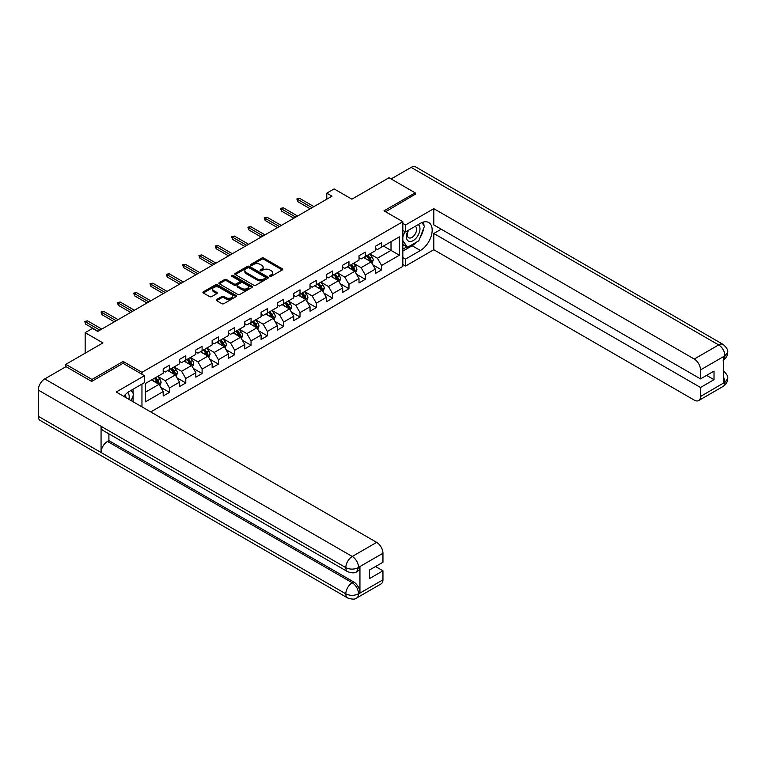 <?xml version="1.0" encoding="UTF-8"?>
<svg xmlns="http://www.w3.org/2000/svg" width="766" height="766" viewBox="0 0 766 766"><rect width="100%" height="100%" fill="white"/><g stroke="black" fill="none" stroke-linecap="round" stroke-linejoin="round"><path stroke-width="1.15" d="M269.91 276.258A1.015 0.584 0 0 0 271.346 276.258L282.261 269.958A1.455 0.843 0 0 0 282.683 269.364A1.455 0.843 0 0 0 282.261 268.77L263.782 258.104A1.455 0.843 0 0 0 261.723 258.104L250.817 264.404A1.015 0.584 0 0 0 252.253 265.228L253.661 264.414A4.644 2.681 0 0 1 260.239 264.414L261.78 265.304A4.644 2.681 0 0 1 263.14 267.2A4.644 2.681 0 0 1 261.78 269.096L260.363 269.919A1.015 0.584 0 0 0 261.8 270.743L263.217 269.929A4.644 2.681 0 0 1 269.785 269.929L271.327 270.819A4.644 2.681 0 0 1 272.686 272.715A4.644 2.681 0 0 1 271.327 274.611L269.91 275.425A1.015 0.584 0 0 0 269.91 276.258L269.91 275.425M216.654 299.477A1.455 0.843 0 0 0 216.223 300.071A1.455 0.843 0 0 0 216.654 300.665L221.834 303.662A1.455 0.843 0 0 0 223.892 303.662L236.005 296.662A1.455 0.843 0 0 0 236.435 296.069A1.455 0.843 0 0 0 236.005 295.475L217.525 284.808A1.455 0.843 0 0 0 215.476 284.808L203.354 291.798A1.455 0.843 0 0 0 202.933 292.392A1.455 0.843 0 0 0 203.354 292.985L209.616 296.605A1.455 0.843 0 0 0 211.675 296.605L216.855 293.608A1.455 0.843 0 0 0 217.285 293.014A1.455 0.843 0 0 0 216.855 292.421L213.752 290.63A3.887 2.241 0 0 1 212.613 289.05A3.887 2.241 0 0 1 215.016 286.972A3.887 2.241 0 0 1 219.248 287.461L231.409 294.489A3.887 2.241 0 0 1 232.548 296.069A3.887 2.241 0 0 1 230.154 298.146A3.887 2.241 0 0 1 225.922 297.658L223.892 296.49A1.455 0.843 0 0 0 221.834 296.49L216.654 299.477L216.654 300.665M415.172 194.65L415.172 192.841L389.023 177.741L351.891 199.179L334.11 188.915L326.785 193.147L332.013 196.163L97.713 331.439L92.485 328.413L85.16 332.645L85.16 353.174M123.135 363.381L123.135 361.447L91.958 379.448L65.809 364.348L102.941 342.909L85.16 332.645M123.135 361.447L141.959 372.324L402.83 221.709L402.83 266.396L150.749 411.936M415.172 192.841L384.005 210.841L402.83 221.709M253.766 285.22A1.455 0.843 0 0 0 255.825 285.22L267.937 278.23A1.455 0.843 0 0 0 268.359 277.637A1.455 0.843 0 0 0 267.937 277.043L249.457 266.377A1.455 0.843 0 0 0 247.399 266.377L235.286 273.366A1.455 0.843 0 0 0 234.865 273.96A1.455 0.843 0 0 0 235.286 274.554L253.766 285.22M232.155 276.478A1.015 0.584 0 0 1 233.18 276.622L251.947 287.461L239.854 294.441A1.455 0.843 0 0 1 237.805 294.441L219.325 283.774L219.325 282.587A1.455 0.843 0 0 0 218.894 283.181A1.455 0.843 0 0 0 219.325 283.774M219.325 282.587L224.505 279.59A1.455 0.843 0 0 1 226.564 279.59L234.051 283.918A1.455 0.843 0 0 0 236.11 283.918L239.547 281.936A1.455 0.843 0 0 0 239.969 281.342A1.455 0.843 0 0 0 239.547 280.749L231.744 276.239A1.015 0.584 0 0 1 233.18 275.415L251.966 286.264A1.455 0.843 0 0 1 252.397 286.857A1.455 0.843 0 0 1 251.966 287.442L251.966 286.264M65.809 366.761L65.809 364.348M91.958 379.448L91.958 381.257M141.959 406.861L141.959 384.092M141.959 374.248L141.959 372.324M160.736 387.328L169.468 392.374L169.468 387.96L179.512 382.167L179.512 386.571L185.784 382.952L185.784 378.538L195.828 372.745L195.828 377.15L202.1 373.53L202.1 369.116L212.144 363.323L212.144 367.728L218.425 364.109L218.425 359.694L228.459 353.902L228.459 358.306L234.741 354.687L234.741 350.282L244.775 344.48L244.775 348.894L251.056 345.265L251.056 340.86L261.101 335.058L261.101 339.472L267.372 335.843L267.372 331.439L277.416 325.636L277.416 330.05L283.688 326.421L283.688 322.017L293.732 316.214L293.732 320.628L300.004 317L300.004 312.595L310.048 306.802L310.048 311.207L316.329 307.587L316.329 303.173L326.364 297.38L326.364 301.785L332.645 298.166L332.645 293.751L342.689 287.959L342.689 292.363L348.961 288.744L348.961 284.33L359.005 278.537L359.005 282.941L365.277 279.322L365.277 274.908L375.321 269.115L375.321 273.519L381.592 269.9L381.592 265.486L399.373 255.222L399.373 236.866L391.014 241.692L391.014 250.396L399.373 255.222M169.468 392.374L163.196 395.993L163.196 391.589L145.406 401.853L145.406 383.488L163.196 373.224L163.196 368.819L169.468 365.19L169.468 369.605L179.512 363.802L179.512 359.398L185.784 355.769L185.784 360.183L195.828 354.38L195.828 349.976L202.1 346.356L202.1 350.761L212.144 344.968L212.144 340.554L218.425 336.935L218.425 341.339L228.459 335.546L228.459 331.132L234.741 327.513L234.741 331.917L244.775 326.125L244.775 321.71L251.056 318.091L251.056 322.496L261.101 316.703L261.101 312.289L267.372 308.669L267.372 313.074L277.416 307.281L277.416 302.876L283.688 299.247L283.688 303.662L293.732 297.859L293.732 293.455L300.004 289.826L300.004 294.24L310.048 288.437L310.048 284.033L316.329 280.404L316.329 284.818L326.364 279.015L326.364 274.611L332.645 270.982L332.645 275.396L342.689 269.594L342.689 265.189L348.961 261.56L348.961 265.974L359.005 260.172L359.005 255.767L365.277 252.148L365.277 256.553L375.321 250.76L375.321 246.346L381.592 242.726L381.592 247.131L399.373 236.866M167.792 370.572L175.328 374.919L165.284 380.712L157.748 376.365M163.196 370.811L165.284 372.017L169.468 369.605M165.284 380.712L169.468 387.96M175.328 374.919L179.512 382.167M184.108 361.15L191.644 365.497L181.599 371.29L174.074 366.943M179.512 361.389L181.599 362.596L185.784 360.183M181.599 371.29L185.784 378.538M191.644 365.497L195.828 372.745M200.433 351.728L207.959 356.075L197.915 361.878L190.389 357.521M195.828 351.967L197.915 353.174L202.1 350.761M197.915 361.878L202.1 369.116M207.959 356.075L212.144 363.323M216.749 342.306L224.275 346.653L214.241 352.456L206.705 348.109M212.144 342.546L214.241 343.752L218.425 341.339M214.241 352.456L218.425 359.694M224.275 346.653L228.459 353.902M233.065 332.884L240.591 337.231L230.556 343.034L223.021 338.687M228.459 333.124L230.556 334.33L234.741 331.917M230.556 343.034L234.741 350.282M240.591 337.231L244.775 344.48M249.381 323.463L256.916 327.81L246.872 333.612L239.337 329.265M244.775 323.702L246.872 324.918L251.056 322.496M246.872 333.612L251.056 340.86M256.916 327.81L261.101 335.058M265.697 314.041L273.232 318.388L263.188 324.19L255.662 319.843M261.101 314.29L263.188 315.496L267.372 313.074M263.188 324.19L267.372 331.439M273.232 318.388L277.416 325.636M282.012 304.619L289.548 308.976L279.504 314.769L271.978 310.421M277.416 304.868L279.504 306.074L283.688 303.662M279.504 314.769L283.688 322.017M289.548 308.976L293.732 316.214M298.338 295.207L305.864 299.554L295.82 305.347L288.294 301M293.732 295.446L295.82 296.653L300.004 294.24M295.82 305.347L300.004 312.595M305.864 299.554L310.048 306.802M314.654 285.785L322.18 290.132L312.145 295.925L304.609 291.578M310.048 286.024L312.145 287.231L316.329 284.818M312.145 295.925L316.329 303.173M322.18 290.132L326.364 297.38M330.969 276.363L338.505 280.71L328.461 286.503L320.925 282.156M326.364 276.603L328.461 277.809L332.645 275.396M328.461 286.503L332.645 293.751M338.505 280.71L342.689 287.959M347.285 266.941L354.821 271.288L344.777 277.081L337.241 272.734M342.689 267.181L344.777 268.387L348.961 265.974M344.777 277.081L348.961 284.33M354.821 271.288L359.005 278.537M363.601 257.52L371.137 261.867L361.092 267.669L353.566 263.312M359.005 257.759L361.092 258.965L365.277 256.553M361.092 267.669L365.277 274.908M371.137 261.867L375.321 269.115M383.479 246.049L391.014 250.396L377.408 258.247L369.882 253.9M375.321 248.337L377.408 249.544L381.592 247.131M377.408 258.247L381.592 265.486M326.785 193.147L326.785 199.179M145.406 392.192L159.012 384.34L151.476 379.993M159.012 384.34L163.196 391.589M372.86 264.854L381.592 269.9M356.544 274.276L365.277 279.322M340.228 283.698L348.961 288.744M323.913 293.119L332.645 298.166M307.587 302.541L316.329 307.587M291.272 311.963L300.004 317M274.956 321.385L283.688 326.421M258.64 330.807L267.372 335.843M242.324 340.219L251.056 345.265M226.008 349.641L234.741 354.687M209.683 359.062L218.425 364.109M193.367 368.484L202.1 373.53M177.051 377.906L185.784 382.952M270.321 276.402L271.327 275.817A4.644 2.681 0 0 0 272.686 273.922L272.686 272.715M263.14 267.2L263.14 268.406A4.644 2.681 0 0 1 261.78 270.312L260.775 270.886M282.242 269.967L263.782 259.31A1.455 0.843 0 0 0 261.723 259.31L251.219 265.371M267.918 278.24L249.457 267.583A1.455 0.843 0 0 0 247.399 267.583L235.306 274.563L235.286 273.366M265.371 278.048A1.015 0.584 0 0 0 265.371 277.225L249.151 267.851A1.015 0.584 0 0 0 247.705 267.851L246.221 268.713A4.644 2.681 0 0 0 244.861 270.609A4.644 2.681 0 0 0 246.221 272.505L257.309 278.91A4.644 2.681 0 0 0 263.877 278.91L265.371 278.048L265.371 279.255A1.015 0.584 0 0 0 265.668 278.843L265.668 277.637M244.861 270.609L244.861 271.815A4.644 2.681 0 0 0 246.221 273.711L246.221 272.505M265.371 279.255L263.877 280.117A4.644 2.681 0 0 1 257.309 280.117L246.221 273.711M219.344 283.784L224.505 280.796L224.505 279.59M239.969 281.342L239.969 282.549A1.455 0.843 0 0 1 239.547 283.142L236.11 285.124A1.455 0.843 0 0 1 234.051 285.124L226.564 280.796A1.455 0.843 0 0 0 224.505 280.796M241.836 288.409A3.887 2.241 0 0 0 246.068 288.897A3.887 2.241 0 0 0 248.462 286.819A3.887 2.241 0 0 0 247.322 285.239L243.042 282.759A1.455 0.843 0 0 0 240.984 282.759L237.546 284.751A1.455 0.843 0 0 0 237.125 285.345A1.455 0.843 0 0 0 237.546 285.938L241.836 288.409L241.836 289.615A3.887 2.241 0 0 0 246.068 290.103A3.887 2.241 0 0 0 248.462 288.035L248.462 286.819M237.125 285.345L237.125 286.551A1.455 0.843 0 0 0 237.546 287.145L237.546 285.938M241.836 289.615L237.546 287.145M232.548 296.069L232.548 297.275A3.887 2.241 0 0 1 230.154 299.353A3.887 2.241 0 0 1 225.922 298.864L223.892 297.696A1.455 0.843 0 0 0 221.834 297.696L216.673 300.674M212.613 289.05L212.613 290.257A3.887 2.241 0 0 0 213.752 291.836L213.752 290.63M216.835 293.617L213.752 291.836M235.985 296.672L217.525 286.015A1.455 0.843 0 0 0 215.476 286.015L203.373 292.995L203.354 291.798M371.96 263.303L373.205 260.162A3.916 2.26 -120 0 0 371.96 256.83L369.796 253.948M366.033 258.918L364.568 256.964M366.55 255.815L368.714 258.697A3.916 2.26 60 0 1 369.834 261.053C370.428 261.848 370.84 261.599 371.089 260.335A3.916 2.26 -120 0 0 369.968 257.97L367.804 255.088M366.828 255.662L369.222 258.86A2.001 1.149 60 0 1 369.585 259.463L371.089 260.335M312.04 207.701L297.792 199.476L297.792 201.649L296.854 198.93L297.792 199.476L299.669 198.384L313.916 206.609M297.792 201.649L310.153 208.783M296.854 198.93L299.669 198.384M408.134 230.422A9.613 5.553 120 0 0 409.781 241.52A9.613 5.553 120 0 0 418.466 234.645A9.613 5.553 120 0 0 418.236 224.591M408.68 230.106A6.578 3.801 120 0 0 408.651 237.747A6.578 3.801 120 0 0 409.619 238.044A6.578 3.801 120 0 0 415.641 233.18A6.578 3.801 120 0 0 415.239 226.343A6.578 3.801 120 0 0 415.22 226.334M421.903 222.58L424.479 226.238L418.83 240.792L407.541 247.313L402.83 244.153M407.541 247.313L402.83 240.61M402.83 236.866L404.898 231.533M128.87 399.306A9.613 5.553 120 0 0 127.596 392.585M125.806 397.535A6.578 3.801 120 0 0 125.136 394.835M131.063 390.382L133.696 394.126L131.168 400.628M416.752 241.989A16.641 9.604 120 0 1 412.137 245.742L420.4 250.511A16.641 9.604 120 0 0 431.277 235.851A16.641 9.604 120 0 0 428.721 222.513A16.641 9.604 120 0 0 420.4 223.337L405.549 231.916L405.549 224.965L433.795 208.668L694.245 359.034L718.671 344.93L411.141 167.39L391.11 178.947M420.4 250.511L405.549 259.09L405.549 266.032L433.795 249.726L433.795 233.486L700.517 387.481L700.517 396.472L725.096 382.157L723.535 382.885L723.535 356.918L724.942 355.807L700.517 369.901A8.876 5.123 -120 0 0 694.245 359.034M441.216 229.197L433.795 233.486M706.587 375.397L714.017 379.687L714.017 371.108L700.517 378.902L433.795 224.907L433.795 208.668M402.83 230.346L405.549 231.916M402.83 223.394L405.549 224.965M402.83 264.462L405.549 266.032M402.83 257.52L405.549 259.09M433.795 249.726L694.245 400.101A8.876 5.123 -120 0 0 698.678 400.541A8.876 5.123 -120 0 0 700.517 396.472M411.141 167.39A9.096 5.257 -60 0 1 415.689 166.94L723.219 344.48A9.096 5.257 -60 0 0 718.671 344.93A8.876 5.123 60 0 1 724.942 355.807M700.517 378.902L700.517 369.901M714.017 379.687L700.517 387.481M415.172 194.286L385.566 211.742M420.055 237.642A16.641 9.604 120 0 0 423.636 228.402M423.904 225.424A16.641 9.604 120 0 0 423.493 222.035M412.137 245.742L402.83 251.114M402.83 249.189L406.803 246.891M402.83 245.56L403.672 245.082M723.535 376.68L724.942 382.071M723.219 370.754C726.79 373.961 728.284 376.527 727.7 378.452L725.105 382.157M723.219 344.48C726.781 347.668 728.274 350.254 727.7 352.245L725.105 355.893M144.468 375.704L116.231 392.01L376.68 542.376A8.876 5.123 60 0 1 382.952 553.253L358.536 567.347L356.697 571.714C355.204 573.227 352.207 573.227 347.707 571.723L102.941 430.415A9.096 5.257 -60 0 1 101.064 426.308L38.3 390.076A9.096 5.257 -60 0 1 44.734 378.931L66.02 366.646L91.642 381.439L123.029 363.323L144.468 375.704L144.468 382.646L129.617 391.225A16.641 9.604 120 0 0 123.786 396.376M132.7 401.518L136.204 403.538M133.064 401.307L133.064 395.735M133.064 393.236L133.064 389.233M382.952 553.253L382.952 562.244L369.461 570.038L369.461 578.617L382.952 570.823L382.952 579.824A8.876 5.123 60 0 1 381.114 583.883L356.697 597.987A8.876 5.123 -120 0 0 358.536 593.918L382.952 579.824M356.697 597.987C355.271 599.491 352.283 599.491 347.707 597.997L40.186 420.448A9.096 5.257 -60 0 1 38.3 416.283L101.064 452.515A9.096 5.257 -60 0 1 107.489 441.436L352.255 582.754L353.672 581.93A8.876 5.123 60 0 1 359.943 592.807L359.943 566.84A8.876 5.123 60 0 1 358.105 570.9L356.697 571.714M38.3 390.076L38.3 416.283M347.707 571.723A9.096 5.257 -60 0 1 345.82 567.625L101.064 426.308L101.064 452.515L345.82 593.832C349.995 595.852 354.179 595.852 358.373 593.832L358.536 593.918M382.952 570.823L375.531 566.534M108.906 433.853L108.906 440.622L353.672 581.93M108.906 440.622L107.489 441.436M44.734 378.931L352.255 556.48A9.096 5.257 -60 0 0 345.82 567.625C350.014 569.636 354.189 569.617 358.364 567.568M355.644 272.715L356.889 269.584A3.916 2.26 -120 0 0 355.635 266.242L353.48 263.36M349.717 268.339L348.252 266.386M350.234 265.237L352.398 268.119A3.916 2.26 60 0 1 353.519 270.475C354.103 271.269 354.524 271.02 354.773 269.756A3.916 2.26 -120 0 0 353.653 267.391L351.489 264.509M350.512 265.084L352.906 268.272A2.001 1.149 60 0 1 353.27 268.885L354.773 269.756M339.328 282.137L340.573 279.006A3.916 2.26 -120 0 0 339.319 275.664L337.164 272.782M333.401 277.761L331.927 275.808M333.919 274.659L336.073 277.541A3.916 2.26 60 0 1 337.203 279.896C337.787 280.682 338.208 280.442 338.457 279.169A3.916 2.26 -120 0 0 337.337 276.813L335.173 273.931M334.196 274.496L336.59 277.694A2.001 1.149 60 0 1 336.954 278.307L338.457 279.169M295.724 217.113L281.476 208.888L281.476 211.071L280.528 208.352L281.476 208.888L283.353 207.806L297.601 216.031M281.476 211.071L293.838 218.205M280.528 208.352L283.353 207.806M279.399 226.535L265.151 218.31L265.151 220.484L264.213 217.774L265.151 218.31L267.037 217.228L281.285 225.453M265.151 220.484L277.522 227.626M264.213 217.774L267.037 217.228M323.013 291.559L324.257 288.428A3.916 2.26 -120 0 0 323.003 285.086L320.839 282.204M317.076 287.183L315.611 285.23M317.603 284.081L319.757 286.963A3.916 2.26 60 0 1 320.887 289.318C321.471 290.103 321.892 289.864 322.141 288.59A3.916 2.26 -120 0 0 321.011 286.235L318.857 283.353M317.871 283.918L320.274 287.116A2.001 1.149 60 0 1 320.628 287.729L322.141 288.59M306.687 300.981L307.932 297.85A3.916 2.26 -120 0 0 306.687 294.508L304.523 291.626M300.76 296.605L299.295 294.651M301.287 293.502L303.441 296.385A3.916 2.26 60 0 1 304.562 298.74C305.155 299.525 305.577 299.286 305.816 298.012A3.916 2.26 -120 0 0 304.696 295.657L302.541 292.775M301.555 293.34L303.949 296.538A2.001 1.149 60 0 1 304.313 297.141L305.816 298.012M290.371 310.402L291.616 307.271A3.916 2.26 -120 0 0 290.371 303.93L288.207 301.048M284.445 306.027L282.98 304.064M284.962 302.924L287.126 305.806A3.916 2.26 60 0 1 288.246 308.162C288.839 308.947 289.251 308.708 289.5 307.434A3.916 2.26 -120 0 0 288.38 305.079L286.225 302.197M285.239 302.762L287.633 305.96A2.001 1.149 60 0 1 287.997 306.563L289.5 307.434M263.083 235.957L248.835 227.732L248.835 229.905L247.897 227.196L248.835 227.732L250.721 226.65L264.969 234.875M248.835 229.905L261.206 237.048M247.897 227.196L250.721 226.65M246.767 245.379L232.519 237.154L232.519 239.327L231.581 236.608L232.519 237.154L234.406 236.072L248.653 244.297M232.519 239.327L244.881 246.47M231.581 236.608L234.406 236.072M230.451 254.8L216.204 246.575L216.204 248.749L215.265 246.03L216.204 246.575L218.09 245.493L232.328 253.718M216.204 248.749L228.565 255.892M215.265 246.03L218.09 245.493M274.056 319.824L275.3 316.693A3.916 2.26 -120 0 0 274.046 313.351L271.892 310.469M268.129 315.448L266.664 313.486M268.646 312.337L270.81 315.219A3.916 2.26 60 0 1 271.93 317.584C272.514 318.369 272.935 318.129 273.184 316.856A3.916 2.26 -120 0 0 272.064 314.5L269.9 311.618M268.923 312.183L271.317 315.381A2.001 1.149 60 0 1 271.681 315.985L273.184 316.856M214.135 264.222L199.888 255.997L199.888 258.171L198.94 255.451L199.888 255.997L201.764 254.906L216.012 263.131M199.888 258.171L212.249 265.314M198.94 255.451L201.764 254.906M257.74 329.246L258.985 326.105A3.916 2.26 -120 0 0 257.73 322.773L255.576 319.891M251.813 324.87L250.348 322.907M252.33 321.758L254.494 324.64A3.916 2.26 60 0 1 255.614 327.005C256.198 327.791 256.62 327.551 256.869 326.278A3.916 2.26 -120 0 0 255.748 323.922L253.584 321.04M252.608 321.605L255.001 324.803A2.001 1.149 60 0 1 255.365 325.406L256.869 326.278M197.81 273.644L183.572 265.419L183.572 267.593L182.624 264.873L183.572 265.419L185.449 264.327L199.696 272.552M183.572 267.593L195.933 274.726M182.624 264.873L185.449 264.327M241.424 338.668L242.669 335.527A3.916 2.26 -120 0 0 241.414 332.195L239.26 329.313M235.497 334.292L234.023 332.329M236.014 331.18L238.169 334.062A3.916 2.26 60 0 1 239.298 336.427C239.882 337.212 240.304 336.973 240.553 335.7A3.916 2.26 -120 0 0 239.432 333.344L237.269 330.462M236.282 331.027L238.686 334.225A2.001 1.149 60 0 1 239.049 334.828L240.553 335.7M181.494 283.066L167.247 274.841L167.247 277.014L166.308 274.295L167.247 274.841L169.133 273.749L183.38 281.974M167.247 277.014L179.617 284.148M166.308 274.295L169.133 273.749M225.108 348.09L226.353 344.949A3.916 2.26 -120 0 0 225.099 341.617L222.935 338.735M219.172 343.704L217.707 341.751M219.698 340.602L221.853 343.484A3.916 2.26 60 0 1 222.973 345.839C223.567 346.634 223.988 346.395 224.237 345.121A3.916 2.26 -120 0 0 223.107 342.756L220.953 339.874M219.966 340.449L222.36 343.647A2.001 1.149 60 0 1 222.724 344.25L224.237 345.121M165.178 292.488L150.931 284.263L150.931 286.436L149.992 283.717L150.931 284.263L152.817 283.171L167.065 291.396M150.931 286.436L163.292 293.57M149.992 283.717L152.817 283.171M208.783 357.511L210.028 354.371A3.916 2.26 -120 0 0 208.783 351.039L206.619 348.157M202.856 353.126L201.391 351.173M203.383 350.024L205.537 352.906A3.916 2.26 60 0 1 206.657 355.261C207.251 356.056 207.663 355.807 207.912 354.543A3.916 2.26 -120 0 0 206.791 352.178L204.637 349.296M203.651 349.87L206.044 353.069A2.001 1.149 60 0 1 206.408 353.672L207.912 354.543M148.863 301.909L134.615 293.684L134.615 295.858L133.677 293.139L134.615 293.684L136.501 292.593L150.749 300.818M134.615 295.858L146.976 302.991M133.677 293.139L136.501 292.593M192.467 366.924L193.712 363.793A3.916 2.26 -120 0 0 192.467 360.451L190.303 357.569M186.54 362.548L185.075 360.595M187.057 359.445L189.221 362.328A3.916 2.26 60 0 1 190.341 364.683C190.935 365.478 191.347 365.229 191.596 363.965A3.916 2.26 -120 0 0 190.475 361.6L188.312 358.718M187.335 359.292L189.729 362.481A2.001 1.149 60 0 1 190.092 363.094L191.596 363.965M132.547 311.322L118.299 303.097L118.299 305.28L117.361 302.56L118.299 303.097L120.176 302.015L134.423 310.24M118.299 305.28L130.66 312.413M117.361 302.56L120.176 302.015M176.151 376.345L177.396 373.214A3.916 2.26 -120 0 0 176.142 369.873L173.987 366.991M170.224 371.97L168.759 370.016M170.741 368.867L172.905 371.749A3.916 2.26 60 0 1 174.026 374.105C174.61 374.89 175.031 374.651 175.28 373.377A3.916 2.26 -120 0 0 174.16 371.022L171.996 368.14M171.019 368.705L173.413 371.903A2.001 1.149 60 0 1 173.777 372.515L175.28 373.377M116.231 320.743L101.983 312.518L101.983 314.692L101.035 311.982L101.983 312.518L103.86 311.436L118.108 319.661M101.983 314.692L114.345 321.835M101.035 311.982L103.86 311.436M159.835 385.767L161.08 382.636A3.916 2.26 -120 0 0 159.826 379.294L157.672 376.412M153.909 381.391L152.434 379.438M154.426 378.289L156.59 381.171A3.916 2.26 60 0 1 157.71 383.527C158.294 384.312 158.715 384.072 158.964 382.799A3.916 2.26 -120 0 0 157.844 380.443L155.68 377.561M154.703 378.126L157.097 381.324A2.001 1.149 60 0 1 157.461 381.937L158.964 382.799M85.16 347.467L85.16 345.303M99.906 330.165L85.658 321.94L85.658 324.114L84.72 321.404L85.658 321.94L87.544 320.858L101.792 329.083M85.658 324.114L98.029 331.257M84.72 321.404L87.544 320.858M271.327 275.817L271.327 274.611M260.363 270.743L260.363 269.919M261.78 270.312L261.78 269.096M250.817 265.228L250.817 264.404M261.723 259.31L261.723 258.104M263.782 259.31L263.782 258.104M282.261 269.958L282.261 268.77M247.399 267.583L247.399 266.377M249.457 267.583L249.457 266.377M267.937 278.23L267.937 277.043M257.309 280.117L257.309 278.91M263.877 280.117L263.877 278.91M226.564 280.796L226.564 279.59M234.051 285.124L234.051 283.918M236.11 285.124L236.11 283.918M239.547 283.142L239.547 281.936M233.18 276.622L233.18 275.415M221.834 297.696L221.834 296.49M223.892 297.696L223.892 296.49M225.922 298.864L225.922 297.658M216.855 293.608L216.855 292.421M215.476 286.015L215.476 284.808M217.525 286.015L217.525 284.808M236.005 296.662L236.005 295.475M370.744 261.646L373.176 260.239M369.968 257.97L371.96 256.83M367.182 259.588L368.714 258.697M727.7 378.481C727.604 381.956 726.072 384.609 723.104 386.437A8.876 5.123 -120 0 0 724.942 382.378M723.535 359.867L724.942 356.104M359.943 592.807L358.383 593.832M358.536 567.654L359.943 566.84M358.536 567.347A8.876 5.123 60 0 0 352.255 556.48L376.68 542.376M347.707 597.997A9.096 5.257 -60 0 1 345.82 593.832A9.096 5.257 -60 0 1 352.255 582.754C356.037 585.281 358.124 588.901 358.536 593.621M354.428 271.068L356.86 269.661M353.653 267.391L355.635 266.242M350.866 269L352.398 268.119M338.112 280.49L340.544 279.083M337.337 276.813L339.319 275.664M334.541 278.422L336.073 277.541M321.797 289.902L324.229 288.504M321.011 286.235L323.003 285.086M318.225 287.844L319.757 286.963M305.481 299.324L307.913 297.926M304.696 295.657L306.687 294.508M301.909 297.265L303.441 296.385M289.165 308.746L291.597 307.348M288.38 305.079L290.371 303.93M285.594 306.687L287.126 305.806M272.84 318.168L275.272 316.76M272.064 314.5L274.046 313.351M269.278 316.109L270.81 315.219M256.524 327.589L258.956 326.182M255.748 323.922L257.73 322.773M252.952 325.531L254.494 324.64M240.208 337.011L242.64 335.604M239.432 333.344L241.414 332.195M236.637 334.953L238.169 334.062M223.892 346.433L226.324 345.026M223.107 342.756L225.099 341.617M220.321 344.374L221.853 343.484M207.576 355.855L210.008 354.447M206.791 352.178L208.783 351.039M204.005 353.796L205.537 352.906M191.261 365.277L193.683 363.869M190.475 361.6L192.467 360.451M187.689 363.208L189.221 362.328M174.935 374.698L177.367 373.291M174.16 371.022L176.142 369.873M171.373 372.63L172.905 371.749M158.619 384.111L161.052 382.713M157.844 380.443L159.826 379.294M155.048 382.052L156.59 381.171M698.678 400.541L723.104 386.437M727.7 352.274C727.585 355.721 726.053 358.354 723.104 360.173"/></g></svg>
